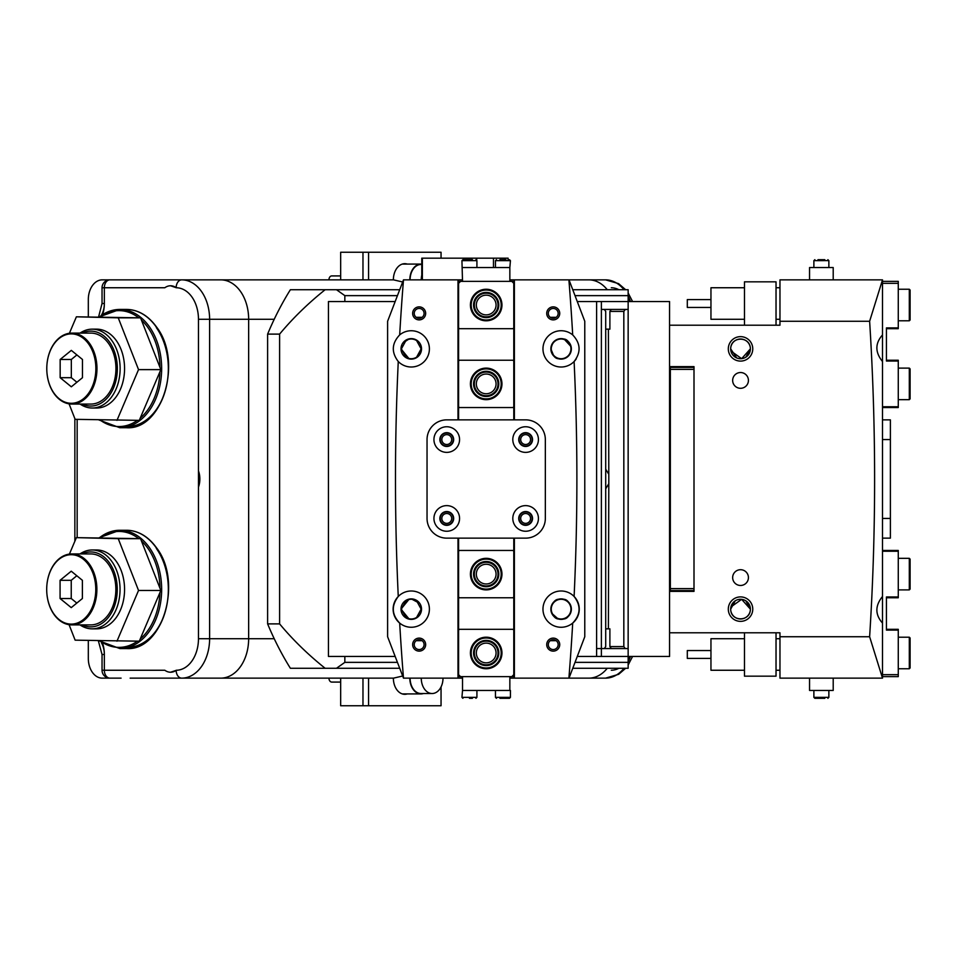 <?xml version="1.0" encoding="UTF-8"?>
<svg xmlns="http://www.w3.org/2000/svg" width="958" height="958" viewBox="0 0 958 958"><rect width="100%" height="100%" fill="white"/><g stroke="black" fill="none" stroke-linecap="round" stroke-linejoin="round"><path stroke-width="1.44" d="M409.82 279.856A15.771 11.149 -90 0 1 420.969 264.085A15.771 11.149 -90 0 1 421.783 264.133M410.096 279.856A15.376 10.873 -90 0 1 420.969 264.48L421.783 264.48M421.257 279.856A15.376 10.873 -90 0 1 421.783 275.078M328.953 279.856L325.469 279.856L328.953 279.856A3.94 2.79 -90 0 1 331.743 275.916L340.665 275.916M92.231 408.024L96.686 408.024A39.434 27.89 -90 0 0 124.564 368.591A39.434 27.89 -90 0 0 96.686 329.157L92.231 329.157A39.434 27.89 90 0 1 118.756 356.4A39.434 27.89 90 0 1 100.853 406.084A39.434 27.89 90 0 1 92.231 408.024A39.434 27.89 90 0 1 80.077 404.072M69.06 403.857L75.131 419.329L139.281 420.358L160.836 369.62L140.551 317.84L76.389 316.811L69.395 333.264M116.972 420.358L138.539 369.62L160.836 369.62M138.539 369.62L118.241 317.84L140.551 317.84M118.241 317.84L76.389 316.811M82.364 404.072A37.458 26.489 -90 0 0 109.463 395.235A37.458 26.489 -90 0 0 116.038 357.011A37.458 26.489 -90 0 0 82.364 333.097M47.984 379.308A34.704 24.537 -90 0 0 78.903 401.594A34.704 24.537 -90 0 0 94.662 357.861A34.704 24.537 -90 0 0 63.743 335.587A34.704 24.537 -90 0 0 47.984 379.308M95.74 357.621A35.494 25.1 90 0 1 71.874 404.072A35.494 25.1 90 0 1 48.008 379.548A35.494 25.1 90 0 1 71.874 333.097A35.494 25.1 90 0 1 95.74 357.621M71.874 404.072L90.842 404.072A35.494 25.1 -90 0 0 114.709 357.621A35.494 25.1 -90 0 0 90.842 333.097L71.874 333.097M80.077 333.097A39.434 27.89 90 0 1 83.621 331.085A39.434 27.89 90 0 1 92.231 329.157M82.472 359.478L82.472 377.691L71.323 386.804L60.162 377.691L60.162 359.478L71.323 350.377L82.472 359.478M60.162 377.691L71.323 377.691L76.891 382.242M60.162 359.478L71.323 359.478L71.323 377.691M76.891 354.927L71.323 359.478M92.148 628.843L96.686 628.843A39.434 27.89 -90 0 0 124.564 589.409A39.434 27.89 -90 0 0 96.686 549.976L92.148 549.976A39.434 27.89 90 0 1 118.672 577.231A39.434 27.89 90 0 1 100.77 626.915A39.434 27.89 90 0 1 92.148 628.843A39.434 27.89 90 0 1 79.993 624.903M69.072 624.7L75.131 640.16L139.281 641.189L160.836 590.451L140.551 538.671L76.389 537.642L69.407 554.083M116.972 641.189L138.539 590.451L160.836 590.451M138.539 590.451L118.241 538.671L140.551 538.671M118.241 538.671L76.389 537.642M421.783 279.856L421.783 258.169L508.087 258.169L508.087 259.678M572.752 289.723L628.149 289.723L628.149 301.554L669.558 301.554L669.558 656.446L628.149 656.446L628.149 648.566L596.606 648.566L601.385 648.566L601.385 309.434L628.149 309.434L625.227 309.434L623.826 311.41L623.826 646.59L625.227 648.566L628.149 648.566L628.149 301.554L601.385 301.554L601.385 309.434L604.306 309.434L605.707 311.41L605.707 646.59L604.306 648.566L601.385 648.566L601.385 656.446L577.267 656.446M575.004 662.361L628.149 662.361L628.149 656.446L601.385 656.446M601.385 301.554L596.606 301.554L596.606 656.446M82.28 624.903A37.458 26.489 -90 0 0 109.38 616.054A37.458 26.489 -90 0 0 115.954 577.842A37.458 26.489 -90 0 0 82.28 553.928M47.9 600.139A34.704 24.537 -90 0 0 78.819 622.413A34.704 24.537 -90 0 0 94.579 578.692A34.704 24.537 -90 0 0 63.659 556.406A34.704 24.537 -90 0 0 47.9 600.139M95.656 578.452A35.494 25.1 90 0 1 71.79 624.903A35.494 25.1 90 0 1 47.924 600.379A35.494 25.1 90 0 1 71.79 553.928A35.494 25.1 90 0 1 95.656 578.452M71.79 624.903L90.759 624.903A35.494 25.1 -90 0 0 114.625 578.452A35.494 25.1 -90 0 0 90.759 553.928L71.79 553.928M79.993 553.928A39.434 27.89 90 0 1 83.538 551.916A39.434 27.89 90 0 1 92.148 549.976M82.388 580.308L82.388 598.522L71.239 607.623L60.079 598.522L60.079 580.308L71.239 571.196L82.388 580.308M60.079 598.522L71.239 598.522L76.808 603.073M60.079 580.308L71.239 580.308L71.239 598.522M76.808 575.758L71.239 580.308M402.576 676.037L393.51 678.144L220.771 678.144A39.434 27.89 -90 0 0 248.649 638.711L248.649 319.289A39.434 27.89 -90 0 0 220.771 279.856L302.884 279.856M588.835 678.144L605.564 678.144L588.835 678.144A39.434 27.89 -90 0 0 607.276 668.277A39.434 27.89 90 0 1 588.835 678.144L569.004 678.144L584.775 636.735L584.775 321.265L569.004 279.856L588.835 279.856A39.434 27.89 90 0 1 607.276 289.723A39.434 27.89 -90 0 0 588.835 279.856L605.564 279.856L588.835 279.856M88.316 316.811L88.316 299.579A19.711 13.939 -90 0 1 102.267 279.856L220.771 279.856A39.434 27.89 90 0 1 248.649 319.289L209.61 319.289L209.61 638.711A39.434 27.89 90 0 1 181.733 678.144L302.884 678.144M130.144 678.144L181.733 678.144A7.892 5.58 90 0 1 176.152 670.372L176.32 670.253A31.542 22.309 -90 0 0 198.462 638.711L198.462 487.131A17.747 12.55 -90 0 0 198.462 470.869L198.462 319.289A31.542 22.309 -90 0 0 176.32 287.747A17.747 12.55 -90 0 0 170.572 285.771A17.747 12.55 -90 0 0 164.824 287.747L104.35 287.747L104.35 303.518A26.62 18.825 90 0 1 102.662 314.547M220.771 279.856L393.51 279.856L402.576 281.963M325.469 678.144L328.953 678.144L325.469 678.144M340.665 678.144L340.665 705.747L441.051 705.747L441.051 686.934M407.306 693.915A16.166 11.436 -90 0 1 404.803 694.31A16.166 11.436 -90 0 1 393.367 678.144L368.555 678.144L368.555 705.747M362.974 678.144L362.974 705.747M340.665 279.856L340.665 252.253L441.051 252.253L441.051 258.169M407.306 264.085A16.166 11.436 90 0 0 404.803 263.69A16.166 11.436 90 0 0 393.367 279.856L362.974 279.856L362.974 252.253M368.555 252.253L368.555 279.856M88.316 640.483L88.316 658.421A19.711 13.939 -90 0 0 102.267 678.144L121.079 678.144M274.216 319.289L248.649 319.289L248.649 638.711A39.434 27.89 90 0 1 220.771 678.144M102.662 643.453A26.62 18.825 90 0 1 104.35 654.482L104.35 670.253L164.824 670.253A17.747 12.55 -90 0 0 170.572 672.229A17.747 12.55 -90 0 0 176.32 670.253M170.572 672.229L176.152 670.372M198.462 487.131L198.462 470.869M176.32 287.747L170.572 285.771M605.707 469.18L608.39 473.587M605.707 329.157L608.39 329.157L608.809 479L608.39 628.843L605.707 628.843M399.618 668.277L290.382 668.277A285.891 202.162 -90 0 1 267.617 623.886L267.617 334.114A285.891 202.162 -90 0 1 290.382 289.723L399.618 289.723M608.39 484.401L605.707 488.82M628.149 662.361L628.149 668.277L572.752 668.277M344.844 301.554L344.844 295.639L336.486 289.723M325.133 668.277C307.949 654.518 292.765 639.716 279.604 623.886L279.604 334.114C292.765 318.284 307.949 303.482 325.133 289.723M336.486 668.277L344.844 662.361L397.366 662.361M344.844 656.446L344.844 662.361M279.604 623.886L267.617 623.886M267.617 334.114L279.604 334.114M611.276 648.566L609.887 646.59L609.887 628.843L608.39 628.843M397.366 295.639L344.844 295.639M628.149 295.639L575.004 295.639M623.826 311.41L609.887 311.41L609.887 329.157L608.39 329.157M609.887 311.41L611.276 309.434M609.887 646.59L623.826 646.59M340.665 682.084L331.743 682.084A3.94 2.79 -90 0 1 329.073 679.27A3.94 2.79 -90 0 1 328.953 678.144M423.448 693.52A15.771 11.149 -90 0 1 420.969 693.915A15.771 11.149 -90 0 1 410.287 682.659A15.771 11.149 -90 0 1 409.82 678.144M443.003 678.144A15.376 10.873 -90 0 1 432.13 693.52A15.376 10.873 -90 0 1 421.712 682.539A15.376 10.873 -90 0 1 421.257 678.144M432.13 693.52L420.969 693.52A15.376 10.873 -90 0 1 410.551 682.539A15.376 10.873 -90 0 1 410.096 678.144M395.115 656.446L328.45 656.446L328.45 301.554L395.115 301.554M577.267 301.554L596.606 301.554M486.185 398.875A14.981 14.981 0 0 0 501.178 383.895A14.981 14.981 0 0 0 486.185 368.902A14.981 14.981 0 0 0 471.204 383.895A14.981 14.981 0 0 0 486.185 398.875M486.185 368.111A15.771 15.771 0 0 1 501.956 383.895A15.771 15.771 0 0 1 486.185 399.666A15.771 15.771 0 0 1 470.414 383.895A15.771 15.771 0 0 1 486.185 368.111M486.185 396.504A12.622 12.622 0 0 1 473.575 383.895A12.622 12.622 0 0 1 486.185 371.273A12.622 12.622 0 0 1 498.807 383.895A12.622 12.622 0 0 1 486.185 396.504M486.185 372.063A11.831 11.831 0 0 0 474.354 383.895A11.831 11.831 0 0 0 486.185 395.714A11.831 11.831 0 0 0 498.016 383.895A11.831 11.831 0 0 0 486.185 372.063M486.185 589.098A14.981 14.981 0 0 0 501.178 574.105A14.981 14.981 0 0 0 486.185 559.125A14.981 14.981 0 0 0 471.204 574.105A14.981 14.981 0 0 0 486.185 589.098M486.185 558.334A15.771 15.771 0 0 1 501.956 574.105A15.771 15.771 0 0 1 486.185 589.889A15.771 15.771 0 0 1 470.414 574.105A15.771 15.771 0 0 1 486.185 558.334M486.185 586.727A12.622 12.622 0 0 1 473.575 574.105A12.622 12.622 0 0 1 486.185 561.496A12.622 12.622 0 0 1 498.807 574.105A12.622 12.622 0 0 1 486.185 586.727M486.185 562.286A11.831 11.831 0 0 0 474.354 574.105A11.831 11.831 0 0 0 486.185 585.937A11.831 11.831 0 0 0 498.016 574.105A11.831 11.831 0 0 0 486.185 562.286M486.185 320.008A14.981 14.981 0 0 0 501.178 305.027A14.981 14.981 0 0 0 486.185 290.034A14.981 14.981 0 0 0 471.204 305.027A14.981 14.981 0 0 0 486.185 320.008M486.185 289.244A15.771 15.771 0 0 1 501.956 305.027A15.771 15.771 0 0 1 486.185 320.798A15.771 15.771 0 0 1 470.414 305.027A15.771 15.771 0 0 1 486.185 289.244M486.185 317.637A12.622 12.622 0 0 1 473.575 305.027A12.622 12.622 0 0 1 486.185 292.406A12.622 12.622 0 0 1 498.807 305.027A12.622 12.622 0 0 1 486.185 317.637M486.185 293.196A11.831 11.831 0 0 0 474.354 305.027A11.831 11.831 0 0 0 486.185 316.847A11.831 11.831 0 0 0 498.016 305.027A11.831 11.831 0 0 0 486.185 293.196M387.607 487.287L387.607 479M553.221 319.888A6.502 6.502 0 0 1 546.719 313.374A6.502 6.502 0 0 1 553.221 306.871A6.502 6.502 0 0 1 559.735 313.374A6.502 6.502 0 0 1 553.221 319.888M553.221 308.452A4.934 4.934 0 0 0 548.299 313.374A4.934 4.934 0 0 0 553.221 318.307A4.934 4.934 0 0 0 558.155 313.374A4.934 4.934 0 0 0 553.221 308.452M419.149 319.888A6.502 6.502 0 0 1 412.647 313.374A6.502 6.502 0 0 1 419.149 306.871A6.502 6.502 0 0 1 425.663 313.374A6.502 6.502 0 0 1 419.149 319.888M419.149 308.452A4.934 4.934 0 0 0 414.227 313.374A4.934 4.934 0 0 0 419.149 318.307A4.934 4.934 0 0 0 424.083 313.374A4.934 4.934 0 0 0 419.149 308.452M446.751 446.069A6.502 6.502 0 0 1 440.249 439.566A6.502 6.502 0 0 1 446.751 433.064A6.502 6.502 0 0 1 453.266 439.566A6.502 6.502 0 0 1 446.751 446.069M446.751 434.633A4.934 4.934 0 0 0 441.83 439.566A4.934 4.934 0 0 0 446.751 444.5A4.934 4.934 0 0 0 451.685 439.566A4.934 4.934 0 0 0 446.751 434.633M525.619 446.069A6.502 6.502 0 0 1 519.116 439.566A6.502 6.502 0 0 1 525.619 433.064A6.502 6.502 0 0 1 532.133 439.566A6.502 6.502 0 0 1 525.619 446.069M525.619 434.633A4.934 4.934 0 0 0 520.697 439.566A4.934 4.934 0 0 0 525.619 444.5A4.934 4.934 0 0 0 530.552 439.566A4.934 4.934 0 0 0 525.619 434.633M525.619 524.936A6.502 6.502 0 0 1 519.116 518.434A6.502 6.502 0 0 1 525.619 511.931A6.502 6.502 0 0 1 532.133 518.434A6.502 6.502 0 0 1 525.619 524.936M525.619 513.5A4.934 4.934 0 0 0 520.697 518.434A4.934 4.934 0 0 0 525.619 523.367A4.934 4.934 0 0 0 530.552 518.434A4.934 4.934 0 0 0 525.619 513.5M446.751 524.936A6.502 6.502 0 0 1 440.249 518.434A6.502 6.502 0 0 1 446.751 511.931A6.502 6.502 0 0 1 453.266 518.434A6.502 6.502 0 0 1 446.751 524.936M446.751 513.5A4.934 4.934 0 0 0 441.83 518.434A4.934 4.934 0 0 0 446.751 523.367A4.934 4.934 0 0 0 451.685 518.434A4.934 4.934 0 0 0 446.751 513.5M419.149 651.129A6.502 6.502 0 0 1 412.647 644.626A6.502 6.502 0 0 1 419.149 638.112A6.502 6.502 0 0 1 425.663 644.626A6.502 6.502 0 0 1 419.149 651.129M419.149 639.693A4.934 4.934 0 0 0 414.227 644.626A4.934 4.934 0 0 0 419.149 649.548A4.934 4.934 0 0 0 424.083 644.626A4.934 4.934 0 0 0 419.149 639.693L416.191 640.674L422.107 640.674L419.149 639.693M553.221 651.129A6.502 6.502 0 0 1 546.719 644.626A6.502 6.502 0 0 1 553.221 638.112A6.502 6.502 0 0 1 559.735 644.626A6.502 6.502 0 0 1 553.221 651.129M553.221 639.693A4.934 4.934 0 0 0 548.299 644.626A4.934 4.934 0 0 0 553.221 649.548A4.934 4.934 0 0 0 558.155 644.626A4.934 4.934 0 0 0 553.221 639.693L550.263 640.674L556.179 640.674L553.221 639.693M419.149 317.326L416.191 317.326L419.149 318.307L422.107 317.326L419.149 317.326M553.221 317.326L550.263 317.326L553.221 318.307L556.179 317.326L553.221 317.326M551.09 606.977L550.862 609.132C552.419 615.455 554.898 618.748 558.298 618.988C554.862 618.712 552.383 615.419 550.862 609.132C552.395 602.833 554.874 599.54 558.298 599.277C554.886 599.528 552.407 602.81 550.862 609.132L551.09 611.276M558.083 618.928L551.724 613.252M571.363 609.132C569.83 615.431 567.352 618.724 563.927 618.988C567.34 618.736 569.818 615.455 571.363 609.132C569.806 602.81 567.328 599.516 563.927 599.277C567.364 599.552 569.842 602.845 571.363 609.132C569.806 602.81 567.328 599.516 563.927 599.277C567.364 599.552 569.842 602.845 571.363 609.132L571.136 611.288M570.489 613.264L571.112 611.396M420.718 605.157L421.52 609.132C420.909 615.383 417.496 618.808 411.269 619.383L413.628 619.107M409.222 619.179L401.007 609.132L409.222 599.085M406.276 600.175L401.402 609.132L406.276 618.09M414.742 618.772L416.251 618.09L421.125 609.132L416.251 600.175M553.82 356.077L550.862 348.868C552.419 355.19 554.898 358.484 558.298 358.723C554.862 358.448 552.383 355.155 550.862 348.868L552.682 343.036M558.083 358.663L555.077 357.154M571.136 351.023L571.363 348.868L569.543 354.7M568.405 356.077L564.13 358.663M570.489 353.011L571.112 351.143M408.898 338.892L411.257 338.617A10.251 10.251 0 0 0 401.007 348.868A10.251 10.251 0 0 0 411.269 359.118A10.251 10.251 0 0 0 421.52 348.868A10.251 10.251 0 0 0 411.269 338.617C417.508 339.216 420.921 342.629 421.52 348.868L416.981 357.382M415.245 358.316L413.305 358.915M409.222 358.915L401.007 348.868L401.821 344.88M406.276 339.91L401.402 348.868L406.276 357.825M411.269 359.118L413.628 358.843M414.742 358.52L416.251 357.825L421.125 348.868L416.251 339.91M561.113 618.988A9.855 9.855 0 0 1 551.257 609.132A9.855 9.855 0 0 1 561.113 599.277A9.855 9.855 0 0 1 570.968 609.132A9.855 9.855 0 0 1 561.113 618.988M561.113 358.723A9.855 9.855 0 0 1 551.257 348.868A9.855 9.855 0 0 1 561.113 339.012A9.855 9.855 0 0 1 570.968 348.868A9.855 9.855 0 0 1 561.113 358.723M553.82 341.659L558.095 339.072M551.736 344.736L551.113 346.604M551.09 346.712L550.862 348.868M561.113 338.617A10.251 10.251 0 0 0 550.862 348.868A10.251 10.251 0 0 0 561.113 359.118A10.251 10.251 0 0 0 571.363 348.868A10.251 10.251 0 0 0 561.113 338.617M509.848 279.856L568.896 279.856A2484.322 2484.322 0 0 1 572.704 334.917A18.142 18.142 0 0 0 542.97 348.868A18.142 18.142 0 0 0 576.237 358.891M551.736 604.989L551.113 606.857M561.113 598.882A10.251 10.251 0 0 0 550.862 609.132A10.251 10.251 0 0 0 561.113 619.383A10.251 10.251 0 0 0 571.363 609.132A10.251 10.251 0 0 0 561.113 598.882M561.113 590.99A18.142 18.142 0 0 0 542.97 609.132A18.142 18.142 0 0 0 572.704 623.083A18.142 18.142 0 0 0 561.113 590.99M406.312 600.606A9.855 9.855 0 0 1 416.215 600.606M416.215 617.659A9.855 9.855 0 0 1 406.312 617.659M406.312 340.341A9.855 9.855 0 0 1 416.215 340.341M416.215 357.394A9.855 9.855 0 0 1 406.312 357.394M402.767 343.132L409.222 338.821M457.996 538.145L457.996 678.144L403.486 678.144A2484.322 2484.322 0 0 1 399.678 623.083A18.142 18.142 0 0 0 429.4 609.132A18.142 18.142 0 0 0 398.265 596.475A18.142 18.142 0 0 0 399.678 623.083C391.69 614.617 391.223 605.743 398.265 596.475A2484.322 2484.322 0 0 1 398.265 361.525A18.142 18.142 0 0 0 429.4 348.868A18.142 18.142 0 0 0 399.678 334.917A2484.322 2484.322 0 0 1 403.486 279.856L457.996 279.856L457.996 419.855M398.265 361.525C391.223 352.269 391.69 343.395 399.678 334.917M419.772 603.408L411.269 598.882A10.251 10.251 0 0 0 401.007 609.132A10.251 10.251 0 0 0 411.269 619.383A10.251 10.251 0 0 0 421.52 609.132A10.251 10.251 0 0 0 411.269 598.882L408.898 599.157M462.522 279.856L457.996 279.856M457.996 678.144L462.522 678.144M509.848 678.144L514.386 678.144L514.386 538.145M514.386 279.856L514.386 419.855M572.704 334.917C580.692 343.383 581.159 352.257 574.105 361.525A2484.322 2484.322 0 0 1 574.105 596.475C581.159 605.731 580.692 614.605 572.704 623.083A2484.322 2484.322 0 0 1 568.896 678.144L514.386 678.144M403.486 279.856L387.607 321.265L387.607 636.735L403.486 678.144M571.136 346.712L564.106 339.06M571.363 348.868C569.806 342.545 567.328 339.252 563.927 339.012C567.364 339.288 569.842 342.581 571.363 348.868M486.185 667.965A14.981 14.981 0 0 0 501.178 652.973A14.981 14.981 0 0 0 486.185 637.992A14.981 14.981 0 0 0 471.204 652.973A14.981 14.981 0 0 0 486.185 667.965M486.185 637.202A15.771 15.771 0 0 1 501.956 652.973A15.771 15.771 0 0 1 486.185 668.756A15.771 15.771 0 0 1 470.414 652.973A15.771 15.771 0 0 1 486.185 637.202M486.185 665.594A12.622 12.622 0 0 1 473.575 652.973A12.622 12.622 0 0 1 486.185 640.363A12.622 12.622 0 0 1 498.807 652.973A12.622 12.622 0 0 1 486.185 665.594M486.185 641.153A11.831 11.831 0 0 0 474.354 652.973A11.831 11.831 0 0 0 486.185 664.804A11.831 11.831 0 0 0 498.016 652.973A11.831 11.831 0 0 0 486.185 641.153M446.751 426.753A12.813 12.813 0 0 0 433.938 439.566A12.813 12.813 0 0 0 446.751 452.38A12.813 12.813 0 0 0 459.565 439.566A12.813 12.813 0 0 0 446.751 426.753M446.751 432.669A6.898 6.898 0 0 0 439.854 439.566A6.898 6.898 0 0 0 446.751 446.464A6.898 6.898 0 0 0 453.661 439.566A6.898 6.898 0 0 0 446.751 432.669M446.751 505.62A12.813 12.813 0 0 0 433.938 518.434A12.813 12.813 0 0 0 446.751 531.247A12.813 12.813 0 0 0 459.565 518.434A12.813 12.813 0 0 0 446.751 505.62M446.751 511.536A6.898 6.898 0 0 0 439.854 518.434A6.898 6.898 0 0 0 446.751 525.331A6.898 6.898 0 0 0 453.661 518.434A6.898 6.898 0 0 0 446.751 511.536M525.619 426.753A12.813 12.813 0 0 0 512.805 439.566A12.813 12.813 0 0 0 525.619 452.38A12.813 12.813 0 0 0 538.432 439.566A12.813 12.813 0 0 0 525.619 426.753M525.619 432.669A6.898 6.898 0 0 0 518.721 439.566A6.898 6.898 0 0 0 525.619 446.464A6.898 6.898 0 0 0 532.528 439.566A6.898 6.898 0 0 0 525.619 432.669M525.619 505.62A12.813 12.813 0 0 0 512.805 518.434A12.813 12.813 0 0 0 525.619 531.247A12.813 12.813 0 0 0 538.432 518.434A12.813 12.813 0 0 0 525.619 505.62M525.619 511.536A6.898 6.898 0 0 0 518.721 518.434A6.898 6.898 0 0 0 525.619 525.331A6.898 6.898 0 0 0 532.528 518.434A6.898 6.898 0 0 0 525.619 511.536M446.751 538.145L525.619 538.145A19.711 19.711 0 0 0 545.341 518.434L545.341 439.566A19.711 19.711 0 0 0 525.619 419.855L446.751 419.855A19.711 19.711 0 0 0 427.04 439.566L427.04 518.434A19.711 19.711 0 0 0 446.751 538.145M486.185 314.883A9.855 9.855 0 0 0 496.052 305.027A9.855 9.855 0 0 0 486.185 295.16A9.855 9.855 0 0 0 476.33 305.027A9.855 9.855 0 0 0 486.185 314.883M486.185 393.75A9.855 9.855 0 0 0 496.052 383.895A9.855 9.855 0 0 0 486.185 374.027A9.855 9.855 0 0 0 476.33 383.895A9.855 9.855 0 0 0 486.185 393.75M458.032 419.855L458.032 281.365L459.145 281.365L459.145 282.778M512.123 281.664L514.386 281.365M460.259 281.664L459.145 281.365M459.96 281.365L512.422 281.365M460.559 281.365L458.583 283.329L458.583 327.899L459.373 328.678L513.009 328.678L513.787 327.899L513.787 419.855M458.583 419.855L458.583 327.899M513.787 327.899L513.787 283.329L511.823 281.365M513.787 406.767L513.009 407.545L459.373 407.545L458.583 406.767M513.787 361.022L513.009 360.232L459.373 360.232L458.583 361.022M486.185 643.117A9.855 9.855 0 0 0 476.33 652.973A9.855 9.855 0 0 0 486.185 662.84A9.855 9.855 0 0 0 496.052 652.973A9.855 9.855 0 0 0 486.185 643.117M486.185 564.25A9.855 9.855 0 0 0 476.33 574.105A9.855 9.855 0 0 0 486.185 583.973A9.855 9.855 0 0 0 496.052 574.105A9.855 9.855 0 0 0 486.185 564.25M514.35 538.145L514.35 676.635L513.237 676.635L513.237 675.222M460.259 676.336L457.996 676.635M512.123 676.336L513.237 676.635M512.422 676.635L459.96 676.635M511.823 676.635L513.787 674.671L513.787 630.101L513.009 629.322L459.373 629.322L458.583 630.101L458.583 538.145M513.787 538.145L513.787 630.101M458.583 630.101L458.583 674.671L460.559 676.635M458.583 551.233L459.373 550.455L513.009 550.455L513.787 551.233M458.583 596.978L459.373 597.768L513.009 597.768L513.787 596.978M462.522 676.635L462.522 690.443L510.434 690.443L510.434 697.34L509.452 698.322L499.92 698.322M509.848 676.635L509.848 690.443M505.968 698.322L509.452 698.322M472.39 698.322L469.444 698.322M476.916 690.443L476.916 697.34L461.936 697.34L462.522 690.443M462.522 281.365L461.936 260.66L462.918 259.678L472.39 259.678M509.848 281.365L509.848 267.557L462.522 267.557M499.92 259.678L505.968 259.678M495.454 267.557L495.454 260.66L510.434 260.66L509.848 267.557M466.462 259.678L462.918 259.678M776.028 325.205L776.028 281.832L744.474 281.832L744.474 325.205M910.1 559.125L910.1 589.098L909.31 589.889L909.31 558.334L910.1 559.125M898.269 589.889L909.31 589.889M898.269 558.334L909.31 558.334M710.956 307.458L687.305 307.458L687.305 299.579L710.956 299.579M744.474 319.289L710.956 319.289L710.956 287.747L744.474 287.747M744.474 632.795L744.474 676.168L776.028 676.168L776.028 632.795M910.1 368.902L910.1 398.875L909.31 399.666L909.31 368.111L910.1 368.902M898.269 399.666L909.31 399.666M898.269 368.111L909.31 368.111M910.1 637.992L910.1 667.965L909.31 668.756L909.31 637.202L910.1 637.992M898.269 668.756L909.31 668.756M898.269 637.202L909.31 637.202M710.956 658.421L687.305 658.421L687.305 650.542L710.956 650.542M744.474 670.253L710.956 670.253L710.956 638.711L744.474 638.711M728.308 348.868A12.226 12.226 0 0 1 740.534 336.641A12.226 12.226 0 0 1 752.76 348.868A12.226 12.226 0 0 1 740.534 361.094A12.226 12.226 0 0 1 728.308 348.868M730.918 351.023L741.648 358.663L750.389 348.868A9.855 9.855 0 0 0 740.534 339.012A9.855 9.855 0 0 0 730.679 348.868C730.715 335.899 750.425 335.983 750.389 348.868C750.401 335.959 730.715 335.923 730.679 348.868A9.855 9.855 0 0 0 740.534 358.723A9.855 9.855 0 0 0 750.389 348.868L745.863 357.166M728.308 609.132A12.226 12.226 0 0 1 740.534 596.906A12.226 12.226 0 0 1 752.76 609.132A12.226 12.226 0 0 1 740.534 621.359A12.226 12.226 0 0 1 728.308 609.132M730.918 606.977L741.648 599.337L750.389 609.132A9.855 9.855 0 0 0 740.534 599.277A9.855 9.855 0 0 0 730.679 609.132C730.715 622.101 750.425 622.017 750.389 609.132L745.863 600.834M744.33 600.031L739.48 599.325M735.229 600.822L730.679 609.132A9.855 9.855 0 0 0 740.534 618.988A9.855 9.855 0 0 0 750.389 609.132C750.401 622.041 730.715 622.077 730.679 609.132M882.498 623.083L882.498 279.856L869.625 321.265C876.271 426.825 876.271 531.977 869.625 636.735L882.498 678.144L882.498 623.083C875.013 614.617 875.013 605.743 882.498 596.475M742.606 358.508L739.48 358.675M736.774 357.981L730.679 348.868M748.426 380.422A7.892 7.892 0 0 0 740.534 372.53A7.892 7.892 0 0 0 732.654 380.422A7.892 7.892 0 0 0 740.534 388.301A7.892 7.892 0 0 0 748.426 380.422M748.426 577.578A7.892 7.892 0 0 0 740.534 569.699A7.892 7.892 0 0 0 732.654 577.578A7.892 7.892 0 0 0 740.534 585.47A7.892 7.892 0 0 0 748.426 577.578M882.39 279.856L779.968 279.856L779.968 321.265L869.625 321.265M669.558 325.205L779.968 325.205L779.968 321.265M669.558 591.385L693.999 591.385L693.999 366.615L669.558 366.615M669.558 632.795L779.968 632.795L779.968 678.144L882.39 678.144M779.968 636.735L869.625 636.735M882.498 361.525C875.013 352.269 875.013 343.395 882.498 334.917M910.1 290.034L910.1 320.008L909.31 320.798L909.31 289.244L910.1 290.034M898.269 320.798L909.31 320.798M898.269 289.244L909.31 289.244M890.389 419.855L882.498 419.855L890.389 419.855L890.389 538.145L882.498 538.145M882.498 674.671L898.269 674.671L898.269 676.635L882.498 676.635M886.437 629.322L898.269 629.322L898.269 674.671M898.269 630.101L886.437 630.101L886.437 596.978L898.269 596.978L898.269 551.233L882.498 551.233M882.498 550.455L898.269 550.455L898.269 551.233M898.269 596.978L898.269 597.768L886.437 597.768M670.349 591.385L670.349 590.595L693.999 590.595L693.999 591.385M693.999 366.615L693.999 367.405L670.349 367.405L670.349 366.615M670.349 590.595L670.349 588.631L693.999 588.631M693.999 369.369L670.349 369.369L670.349 588.631M670.349 369.369L670.349 367.405M882.498 281.365L898.269 281.365L898.269 328.678L886.437 328.678M898.269 283.329L882.498 283.329M882.498 406.767L898.269 406.767L898.269 407.545L882.498 407.545M898.269 406.767L898.269 361.022L886.437 361.022L886.437 327.899L898.269 327.899M886.437 360.232L898.269 360.232L898.269 361.022M833.209 279.856L833.209 267.557L809.546 267.557L809.546 279.856M817.964 259.678L824.79 259.678M813.881 267.557L813.881 260.66L828.862 260.624L828.862 267.557L817.893 267.557M809.546 678.144L809.546 690.443L833.209 690.443L833.209 678.144M824.79 698.322L814.863 698.322L817.964 698.322L814.863 698.322L813.881 697.34L828.862 697.34L827.88 698.322L828.862 697.34L828.862 690.443M813.881 690.443L813.881 697.34L813.881 690.443L824.85 690.443M99.572 316.835A59.145 41.829 90 0 1 119.822 309.434A59.145 41.829 90 0 1 149.4 326.762A59.145 41.829 90 0 1 158.465 391.223A59.145 41.829 90 0 1 119.822 427.735L98.842 419.915M99.979 419.939A57.971 40.99 -90 0 0 137.425 420.358M140.203 418.179A57.971 40.99 -90 0 0 159.914 371.788M159.974 367.405A57.971 40.99 -90 0 0 147.975 327.6A57.971 40.99 -90 0 0 141.413 320.068M156.346 327.6A57.971 40.99 90 0 1 165.387 390.217A57.971 40.99 90 0 1 128.192 426.538M126.516 309.434C138.215 309.697 148.191 315.529 156.465 326.918C183.086 360.795 162.812 430.298 126.516 427.735A59.145 41.829 -90 0 0 165.159 391.223A59.145 41.829 -90 0 0 156.094 326.762A59.145 41.829 -90 0 0 126.516 309.434L119.822 309.434L99.381 316.835M138.754 317.805A57.971 40.99 -90 0 0 100.494 316.859M99.572 537.666A59.145 41.829 90 0 1 119.822 530.265A59.145 41.829 90 0 1 149.4 547.593A59.145 41.829 90 0 1 158.465 612.054A59.145 41.829 90 0 1 119.822 648.566L98.842 640.734M99.979 640.77A57.971 40.99 -90 0 0 137.425 641.189M140.203 639.01A57.971 40.99 -90 0 0 159.914 592.619M159.974 588.224A57.971 40.99 -90 0 0 147.975 548.419A57.971 40.99 -90 0 0 141.413 540.899M156.346 548.419A57.971 40.99 90 0 1 165.387 611.048A57.971 40.99 90 0 1 128.192 647.369M126.516 530.265C138.215 530.528 148.191 536.36 156.465 547.736C183.086 581.626 162.812 651.129 126.516 648.566A59.145 41.829 -90 0 0 165.159 612.054A59.145 41.829 -90 0 0 156.094 547.593A59.145 41.829 -90 0 0 126.516 530.265L119.822 530.265L99.381 537.654M138.754 538.635A57.971 40.99 -90 0 0 100.494 537.689M476.737 260.085L476.737 258.169M422.37 258.169L422.37 279.856M493.466 258.169L493.466 267.557M504.626 259.678L504.626 258.169M198.462 638.711L274.216 638.711M77.167 419.376L77.167 537.642M102.039 670.253A7.892 7.892 0 0 0 109.93 678.144A7.892 5.58 90 0 1 104.35 670.253L102.039 670.253L102.039 654.482L104.35 654.482A18.729 13.244 -90 0 0 101.344 642.602M101.344 315.398A18.729 13.244 -90 0 0 104.35 303.518L102.039 303.518L98.614 316.811M176.152 287.628A7.892 5.58 -90 0 1 181.733 279.856A39.434 27.89 90 0 1 209.61 319.289L198.462 319.289M102.039 287.747L104.35 287.747A7.892 5.58 -90 0 1 109.93 279.856A7.892 7.892 0 0 0 102.039 287.747L102.039 303.518M629.586 656.446A31.542 22.309 90 0 1 628.149 659.116M618.904 668.277A31.542 22.309 90 0 1 611.312 670.253M611.312 287.747A31.542 22.309 90 0 1 618.904 289.723M628.149 298.884A31.542 22.309 90 0 1 629.586 301.554M625.658 668.277L618.652 674.312L605.564 678.144A39.434 27.89 -90 0 0 624.005 668.277M628.149 661.834A39.434 27.89 -90 0 0 630.46 656.446M630.46 301.554A39.434 27.89 -90 0 0 628.149 296.166M624.005 289.723A39.434 27.89 -90 0 0 605.564 279.856L618.557 283.616L625.658 289.723M513.237 282.778L513.237 281.365M514.35 419.855L514.35 281.365M459.145 675.222L459.145 676.635M458.032 538.145L458.032 676.635M495.454 690.443L495.454 697.34L510.434 697.34M476.916 267.557L476.916 260.66L461.936 260.66M890.389 439.566L882.498 439.566M882.498 518.434L890.389 518.434M420.969 264.085L402.288 264.085M119.822 427.735L126.516 427.735M119.822 648.566L126.516 648.566M102.039 654.482L98.327 640.722M74.856 418.634L74.856 541.258M628.149 292.968L632.579 301.554M632.579 656.446L628.149 665.032M420.969 693.915L402.288 693.915M495.454 697.34L496.436 698.322M461.936 697.34L462.918 698.322M476.916 697.34L475.934 698.322M495.454 260.66L496.436 259.678M510.434 260.66L509.452 259.678M476.916 260.66L475.934 259.678M779.968 287.747L776.028 287.747M779.968 319.289L776.028 319.289M779.968 638.711L776.028 638.711M779.968 670.253L776.028 670.253M813.881 260.66L814.863 259.678L813.881 260.66M828.862 260.66L827.88 259.678L828.862 260.66M813.881 697.34L814.863 698.322"/></g></svg>
